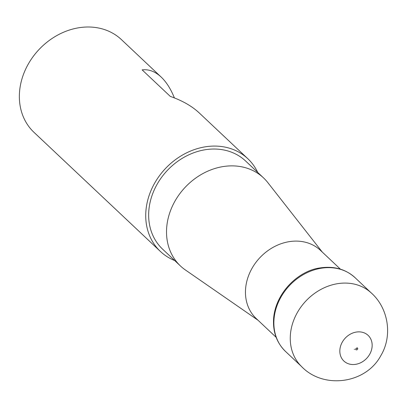<?xml version="1.0" encoding="UTF-8"?>
<svg xmlns="http://www.w3.org/2000/svg" width="408" height="408" viewBox="0 0 408 408"><rect width="100%" height="100%" fill="white"/><g stroke="black" fill="none" stroke-linecap="round" stroke-linejoin="round"><path stroke-width="0.61" d="M276.15 337.319L256.244 318.561A46.838 39.102 -46.7 0 1 264.767 253.082A46.838 39.102 -46.7 0 1 313.93 245.591A46.838 39.102 -46.7 0 1 320.484 250.385L340.389 269.142M258.034 320.249L185.411 269.984A60.537 50.541 -46.7 0 1 180.469 265.985A60.537 50.541 -46.7 0 1 191.485 181.351A60.537 50.541 -46.7 0 1 263.502 177.868A60.537 50.541 -46.7 0 1 267.786 182.56L322.279 252.073M263.502 177.868L245.631 161.027A60.537 50.541 133.3 0 0 173.614 164.511A60.537 50.541 133.3 0 0 162.598 249.145L180.469 265.985M257.723 172.421A63.724 53.198 133.3 0 0 247.814 158.707A63.724 53.198 133.3 0 0 168.611 165.388A63.724 53.198 133.3 0 0 155.351 245.805A63.724 53.198 133.3 0 0 160.415 251.466A63.724 53.198 133.3 0 0 174.69 260.539M247.814 158.707L199.165 112.868C191.888 106.08 182.259 100.592 170.284 96.4L142.137 69.875C148.838 69.1 155.178 71.492 161.155 77.051L121.441 39.627A63.724 53.198 133.3 0 0 45.635 43.294A63.724 53.198 133.3 0 0 28.973 126.72A63.724 53.198 133.3 0 0 34.037 132.381L160.415 251.466M161.155 77.051C166.382 82.018 170.794 88.975 174.394 97.915M355.766 349.416A1.102 0.918 133.3 0 0 357.367 349.493A1.102 0.918 133.3 0 0 357.194 347.902M355.674 349.386L355.975 348.58A1.581 1.321 133.3 0 0 355.674 349.386M354.348 349.569L354.409 349.177A3.111 2.596 133.3 0 0 354.348 349.569M339.895 349.6A17.646 14.734 133.3 0 0 362.732 361.6A17.646 14.734 133.3 0 0 365.349 333.397A17.646 14.734 133.3 0 0 339.895 349.6M274.064 318.597A50.704 42.33 133.3 0 0 274.819 332.117A50.704 42.33 133.3 0 0 286.197 352.084C276.884 343.342 272.692 332.076 273.625 318.296C275.788 292.041 299.192 270.377 320.423 267.877C334.448 265.853 346.214 269.326 355.725 278.297A50.704 42.33 133.3 0 0 306.357 273.034A50.704 42.33 133.3 0 0 274.064 318.597M290.455 334.03A50.679 42.31 133.3 0 0 290.328 340.981A50.679 42.31 133.3 0 0 301.339 366.323C323.32 389.615 365.843 383.831 380.817 355.664C392.843 335.774 388.498 307.867 370.841 292.567A50.679 42.31 133.3 0 0 321.841 288.93A50.679 42.31 133.3 0 0 290.455 334.03M355.689 349.039L355.791 349.62L355.863 348.927L357.398 347.912L356.811 347.851M301.339 366.323L286.197 352.084M370.841 292.567L355.725 278.297"/></g></svg>
